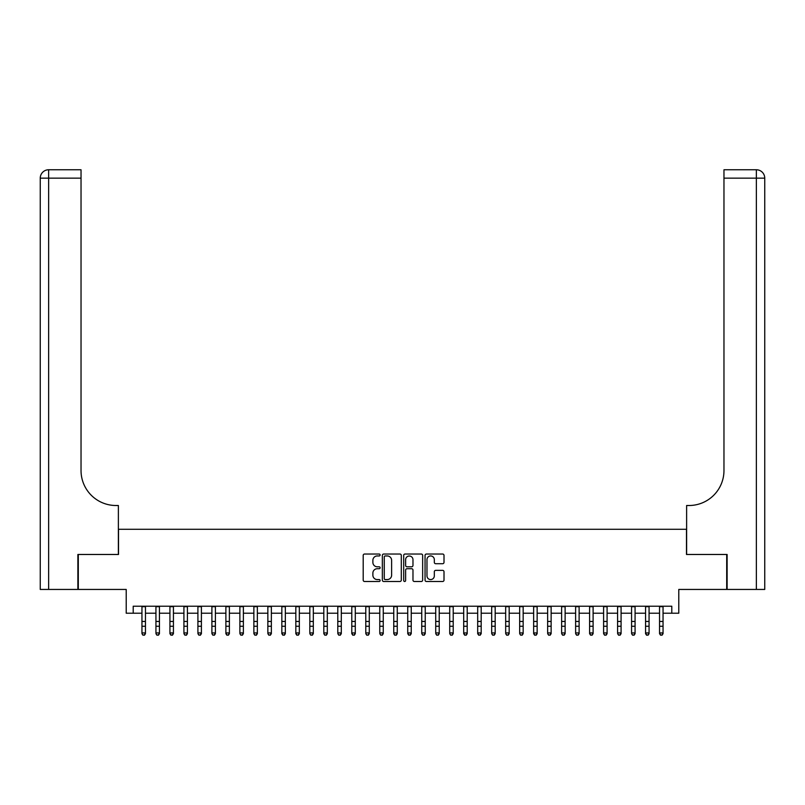 <?xml version="1.0" encoding="UTF-8"?>
<svg xmlns="http://www.w3.org/2000/svg" width="805" height="805" viewBox="0 0 805 805"><rect width="100%" height="100%" fill="white"/><g stroke="black" fill="none" stroke-linecap="round" stroke-linejoin="round"><path stroke-width="1.21" d="M380.121 554.987A0.966 0.966 0 0 0 379.155 554.031L364.564 554.031A1.369 1.369 0 0 0 363.196 555.4L363.196 580.113A1.369 1.369 0 0 0 364.564 581.492L379.155 581.492A0.966 0.966 0 0 0 380.121 580.526A0.966 0.966 0 0 0 379.155 579.57L377.273 579.57A4.397 4.397 0 0 1 372.876 575.173L372.876 573.11A4.397 4.397 0 0 1 377.273 568.722L379.155 568.722A0.966 0.966 0 0 0 380.121 567.756A0.966 0.966 0 0 0 379.155 566.801L377.273 566.801A4.397 4.397 0 0 1 372.876 562.403L372.876 560.34A4.397 4.397 0 0 1 377.273 555.953L379.155 555.953A0.966 0.966 0 0 0 380.121 554.987M442.629 563.711A1.369 1.369 0 0 0 444.008 562.333L444.008 555.4A1.369 1.369 0 0 0 442.629 554.031L426.429 554.031A1.369 1.369 0 0 0 425.05 555.4L425.05 580.113A1.369 1.369 0 0 0 426.429 581.492L442.629 581.492A1.369 1.369 0 0 0 444.008 580.113L444.008 571.741A1.369 1.369 0 0 0 442.629 570.373L435.696 570.373A1.369 1.369 0 0 0 434.318 571.741L434.318 575.897A3.673 3.673 0 0 1 430.645 579.57A3.673 3.673 0 0 1 426.972 575.897L426.972 559.626A3.673 3.673 0 0 1 430.645 555.953A3.673 3.673 0 0 1 434.318 559.626L434.318 562.333A1.369 1.369 0 0 0 435.696 563.711L442.629 563.711M133.207 613.219L133.207 606.225L671.793 606.225L671.793 613.219L678.786 613.219L678.786 589.441L726.704 589.441L726.704 554.474L686.484 554.474L686.484 529.288L118.516 529.288L118.516 554.474L78.296 554.474L78.296 589.441L126.214 589.441L126.214 613.219L141.952 613.219M401.303 555.4A1.369 1.369 0 0 0 399.924 554.031L383.723 554.031A1.369 1.369 0 0 0 382.345 555.4L382.345 580.113A1.369 1.369 0 0 0 383.723 581.492L399.924 581.492A1.369 1.369 0 0 0 401.303 580.113L401.303 555.4M405.076 554.031L421.277 554.031A1.369 1.369 0 0 1 422.655 555.4L422.655 580.113A1.369 1.369 0 0 1 421.277 581.492L414.344 581.492A1.369 1.369 0 0 1 412.975 580.113L412.975 570.091A1.369 1.369 0 0 0 411.597 568.722L406.998 568.722A1.369 1.369 0 0 0 405.619 570.091L405.619 580.526A0.966 0.966 0 0 1 404.663 581.492A0.966 0.966 0 0 1 403.697 580.526L403.697 555.4A1.369 1.369 0 0 1 405.076 554.031M145.453 613.219L155.939 613.219M159.44 613.219L169.925 613.219M173.427 613.219L183.922 613.219M187.414 613.219L197.909 613.219M201.401 613.219L211.896 613.219M215.398 613.219L225.883 613.219M229.385 613.219L239.88 613.219M243.372 613.219L253.867 613.219M257.358 613.219L267.854 613.219M271.355 613.219L281.841 613.219M285.342 613.219L295.827 613.219M299.329 613.219L309.824 613.219M313.316 613.219L323.811 613.219M327.313 613.219L337.798 613.219M341.3 613.219L351.785 613.219M355.287 613.219L365.782 613.219M369.274 613.219L379.769 613.219M383.261 613.219L393.756 613.219M397.257 613.219L407.743 613.219M411.244 613.219L421.74 613.219M425.231 613.219L435.726 613.219M439.218 613.219L449.713 613.219M453.215 613.219L463.7 613.219M467.202 613.219L477.687 613.219M481.189 613.219L491.684 613.219M495.176 613.219L505.671 613.219M509.173 613.219L519.658 613.219M523.159 613.219L533.645 613.219M537.146 613.219L547.642 613.219M551.133 613.219L561.628 613.219M565.12 613.219L575.615 613.219M579.117 613.219L589.602 613.219M593.104 613.219L603.599 613.219M607.091 613.219L617.586 613.219M621.078 613.219L631.573 613.219M635.075 613.219L645.56 613.219M649.061 613.219L659.547 613.219M663.048 613.219L671.793 613.219M385.233 555.953A0.966 0.966 0 0 0 384.267 556.909L384.267 578.604A0.966 0.966 0 0 0 385.233 579.57L387.225 579.57A4.397 4.397 0 0 0 391.622 575.173L391.622 560.34A4.397 4.397 0 0 0 387.225 555.953L385.233 555.953M412.975 559.696A3.673 3.673 0 0 0 409.292 556.024A3.673 3.673 0 0 0 405.619 559.696L405.619 565.422A1.369 1.369 0 0 0 406.998 566.801L411.597 566.801A1.369 1.369 0 0 0 412.975 565.422L412.975 559.696M145.453 606.225L145.453 633.696L144.397 635.236L142.998 634.924L144.397 635.236M141.952 606.225L141.952 632.921L145.453 632.921L144.397 634.924M142.998 635.236L141.952 633.696L142.998 634.924M77.884 554.474L118.375 554.474L118.375 505.51L116.001 505.51A34.977 34.977 0 0 1 81.033 470.533L81.033 178.157L48.642 178.157L48.642 589.441L77.884 589.441L77.884 554.474M48.642 589.441L40.25 589.441L40.25 178.157A8.392 8.392 0 0 1 48.642 169.764L81.033 169.764L81.033 178.157M40.25 505.51L40.25 178.157L48.642 178.157L48.642 169.764M116.001 505.51A34.977 34.977 0 0 1 81.033 470.533M727.116 554.474L686.625 554.474L686.625 505.51L689 505.51A34.977 34.977 0 0 0 723.967 470.533L723.967 169.764L756.358 169.764A8.392 8.392 0 0 1 764.75 178.157L764.75 589.441L727.116 589.441L727.116 554.474M689 505.51A34.977 34.977 0 0 0 723.967 470.533M159.44 606.225L159.44 633.696L158.384 635.236L156.985 634.924L158.384 635.236M155.939 606.225L155.939 632.921L159.44 632.921L158.384 634.924M156.985 635.236L155.939 633.696L156.985 634.924M173.427 606.225L173.427 633.696L172.381 635.236L170.982 634.924L172.381 635.236M169.925 606.225L169.925 632.921L173.427 632.921L172.381 634.924M170.982 635.236L169.925 633.696L169.925 632.921L170.982 634.924M187.414 606.225L187.414 633.696L186.368 635.236L184.969 634.924L186.368 635.236M183.922 606.225L183.922 632.921L187.414 632.921L186.368 634.924M184.969 635.236L183.922 633.696L184.969 634.924M201.401 606.225L201.401 633.696L200.354 635.236L198.956 634.924L200.354 635.236M197.909 606.225L197.909 632.921L201.401 632.921L200.354 634.924M198.956 635.236L197.909 633.696L198.956 634.924M215.398 606.225L215.398 633.696L214.341 635.236L212.943 634.924L214.341 635.236M211.896 606.225L211.896 632.921L215.398 632.921L214.341 634.924M212.943 635.236L211.896 633.696L212.943 634.924M229.385 606.225L229.385 633.696L228.338 635.236L226.94 634.924L228.338 635.236M225.883 606.225L225.883 632.921L229.385 632.921L228.338 634.924M226.94 635.236L225.883 633.696L225.883 632.921L226.94 634.924M243.372 606.225L243.372 633.696L242.325 635.236L240.926 634.924L242.325 635.236M239.88 606.225L239.88 632.921L243.372 632.921L242.325 634.924M240.926 635.236L239.88 633.696L240.926 634.924M257.358 606.225L257.358 633.696L256.312 635.236L254.913 634.924L256.312 635.236M253.867 606.225L253.867 632.921L257.358 632.921L256.312 634.924M254.913 635.236L253.867 633.696L254.913 634.924M271.355 606.225L271.355 633.696L270.299 635.236L268.9 634.924L270.299 635.236M267.854 606.225L267.854 632.921L271.355 632.921L270.299 634.924M268.9 635.236L267.854 633.696L268.9 634.924M285.342 606.225L285.342 633.696L284.296 635.236L282.897 634.924L284.296 635.236M281.841 606.225L281.841 632.921L285.342 632.921L284.296 634.924M282.897 635.236L281.841 633.696L281.841 632.921L282.897 634.924M299.329 606.225L299.329 633.696L298.283 635.236L296.884 634.924L298.283 635.236M295.827 606.225L295.827 632.921L299.329 632.921L298.283 634.924M296.884 635.236L295.827 633.696L295.827 632.921L296.884 634.924M313.316 606.225L313.316 633.696L312.27 635.236L310.871 634.924L312.27 635.236M309.824 606.225L309.824 632.921L313.316 632.921L312.27 634.924M310.871 635.236L309.824 633.696L310.871 634.924M327.313 606.225L327.313 633.696L326.256 635.236L324.858 634.924L326.256 635.236M323.811 606.225L323.811 632.921L327.313 632.921L326.256 634.924M324.858 635.236L323.811 633.696L324.858 634.924M341.3 606.225L341.3 633.696L340.243 635.236L338.845 634.924L340.243 635.236M337.798 606.225L337.798 632.921L341.3 632.921L340.243 634.924M338.845 635.236L337.798 633.696L338.845 634.924M355.287 606.225L355.287 633.696L354.24 635.236L352.842 634.924L354.24 635.236M351.785 606.225L351.785 632.921L355.287 632.921L354.24 634.924M352.842 635.236L351.785 633.696L351.785 632.921L352.842 634.924M369.274 606.225L369.274 633.696L368.227 635.236L366.828 634.924L368.227 635.236M365.782 606.225L365.782 632.921L369.274 632.921L368.227 634.924M366.828 635.236L365.782 633.696L366.828 634.924M383.261 606.225L383.261 633.696L382.214 635.236L380.815 634.924L382.214 635.236M379.769 606.225L379.769 632.921L383.261 632.921L382.214 634.924M380.815 635.236L379.769 633.696L380.815 634.924M397.257 606.225L397.257 633.696L396.201 635.236L394.802 634.924L396.201 635.236M393.756 606.225L393.756 632.921L397.257 632.921L396.201 634.924M394.802 635.236L393.756 633.696L394.802 634.924M411.244 606.225L411.244 633.696L410.198 635.236L408.799 634.924L410.198 635.236M407.743 606.225L407.743 632.921L411.244 632.921L410.198 634.924M408.799 635.236L407.743 633.696L407.743 632.921L408.799 634.924M425.231 606.225L425.231 633.696L424.185 635.236L422.786 634.924L424.185 635.236M421.74 606.225L421.74 632.921L425.231 632.921L424.185 634.924M422.786 635.236L421.74 633.696L422.786 634.924M439.218 606.225L439.218 633.696L438.172 635.236L436.773 634.924L438.172 635.236M435.726 606.225L435.726 632.921L439.218 632.921L438.172 634.924M436.773 635.236L435.726 633.696L436.773 634.924M453.215 606.225L453.215 633.696L452.158 635.236L450.76 634.924L452.158 635.236M449.713 606.225L449.713 632.921L453.215 632.921L452.158 634.924M450.76 635.236L449.713 633.696L450.76 634.924M467.202 606.225L467.202 633.696L466.155 635.236L464.757 634.924L466.155 635.236M463.7 606.225L463.7 632.921L467.202 632.921L466.155 634.924M464.757 635.236L463.7 633.696L463.7 632.921L464.757 634.924M481.189 606.225L481.189 633.696L480.142 635.236L478.744 634.924L480.142 635.236M477.687 606.225L477.687 632.921L481.189 632.921L480.142 634.924M478.744 635.236L477.687 633.696L477.687 632.921L478.744 634.924M495.176 606.225L495.176 633.696L494.129 635.236L492.73 634.924L494.129 635.236M491.684 606.225L491.684 632.921L495.176 632.921L494.129 634.924M492.73 635.236L491.684 633.696L492.73 634.924M509.173 606.225L509.173 633.696L508.116 635.236L506.717 634.924L508.116 635.236M505.671 606.225L505.671 632.921L509.173 632.921L508.116 634.924M506.717 635.236L505.671 633.696L506.717 634.924M523.159 606.225L523.159 633.696L522.103 635.236L520.704 634.924L522.103 635.236M519.658 606.225L519.658 632.921L523.159 632.921L522.103 634.924M520.704 635.236L519.658 633.696L520.704 634.924M537.146 606.225L537.146 633.696L536.1 635.236L534.701 634.924L536.1 635.236M533.645 606.225L533.645 632.921L537.146 632.921L536.1 634.924M534.701 635.236L533.645 633.696L533.645 632.921L534.701 634.924M551.133 606.225L551.133 633.696L550.087 635.236L548.688 634.924L550.087 635.236M547.642 606.225L547.642 632.921L551.133 632.921L550.087 634.924M548.688 635.236L547.642 633.696L548.688 634.924M565.12 606.225L565.12 633.696L564.074 635.236L562.675 634.924L564.074 635.236M561.628 606.225L561.628 632.921L565.12 632.921L564.074 634.924M562.675 635.236L561.628 633.696L562.675 634.924M579.117 606.225L579.117 633.696L578.06 635.236L576.662 634.924L578.06 635.236M575.615 606.225L575.615 632.921L579.117 632.921L578.06 634.924M576.662 635.236L575.615 633.696L576.662 634.924M593.104 606.225L593.104 633.696L592.057 635.236L590.659 634.924L592.057 635.236M589.602 606.225L589.602 632.921L593.104 632.921L592.057 634.924M590.659 635.236L589.602 633.696L589.602 632.921L590.659 634.924M607.091 606.225L607.091 633.696L606.044 635.236L604.646 634.924L606.044 635.236M603.599 606.225L603.599 632.921L607.091 632.921L606.044 634.924M604.646 635.236L603.599 633.696L604.646 634.924M621.078 606.225L621.078 633.696L620.031 635.236L618.632 634.924L620.031 635.236M617.586 606.225L617.586 632.921L621.078 632.921L620.031 634.924M618.632 635.236L617.586 633.696L618.632 634.924M635.075 606.225L635.075 633.696L634.018 635.236L632.619 634.924L634.018 635.236M631.573 606.225L631.573 632.921L635.075 632.921L634.018 634.924M632.619 635.236L631.573 633.696L632.619 634.924M649.061 606.225L649.061 633.696L648.015 635.236L646.616 634.924L648.015 635.236M645.56 606.225L645.56 632.921L649.061 632.921L648.015 634.924M646.616 635.236L645.56 633.696L645.56 632.921L646.616 634.924M663.048 606.225L663.048 633.696L662.002 635.236L660.603 634.924L662.002 635.236M659.547 606.225L659.547 632.921L663.048 632.921L662.002 634.924M660.603 635.236L659.547 633.696L659.547 632.921L660.603 634.924M145.453 621.45L141.952 621.45M145.453 626.25L141.952 626.25M145.453 606.678L141.952 606.678M756.358 589.441L756.358 178.157L723.967 178.157M756.358 169.764L756.358 178.157L764.75 178.157M159.44 621.45L155.939 621.45M159.44 626.25L155.939 626.25M159.44 606.678L155.939 606.678M173.427 621.45L169.925 621.45M173.427 626.25L169.925 626.25M173.427 606.678L169.925 606.678M187.414 621.45L183.922 621.45M187.414 626.25L183.922 626.25M187.414 606.678L183.922 606.678M201.401 621.45L197.909 621.45M201.401 626.25L197.909 626.25M201.401 606.678L197.909 606.678M215.398 621.45L211.896 621.45M215.398 626.25L211.896 626.25M215.398 606.678L211.896 606.678M229.385 621.45L225.883 621.45M229.385 626.25L225.883 626.25M229.385 606.678L225.883 606.678M243.372 621.45L239.88 621.45M243.372 626.25L239.88 626.25M243.372 606.678L239.88 606.678M257.358 621.45L253.867 621.45M257.358 626.25L253.867 626.25M257.358 606.678L253.867 606.678M271.355 621.45L267.854 621.45M271.355 626.25L267.854 626.25M271.355 606.678L267.854 606.678M285.342 621.45L281.841 621.45M285.342 626.25L281.841 626.25M285.342 606.678L281.841 606.678M299.329 621.45L295.827 621.45M299.329 626.25L295.827 626.25M299.329 606.678L295.827 606.678M313.316 621.45L309.824 621.45M313.316 626.25L309.824 626.25M313.316 606.678L309.824 606.678M327.313 621.45L323.811 621.45M327.313 626.25L323.811 626.25M327.313 606.678L323.811 606.678M341.3 621.45L337.798 621.45M341.3 626.25L337.798 626.25M341.3 606.678L337.798 606.678M355.287 621.45L351.785 621.45M355.287 626.25L351.785 626.25M355.287 606.678L351.785 606.678M369.274 621.45L365.782 621.45M369.274 626.25L365.782 626.25M369.274 606.678L365.782 606.678M383.261 621.45L379.769 621.45M383.261 626.25L379.769 626.25M383.261 606.678L379.769 606.678M397.257 621.45L393.756 621.45M397.257 626.25L393.756 626.25M397.257 606.678L393.756 606.678M411.244 621.45L407.743 621.45M411.244 626.25L407.743 626.25M411.244 606.678L407.743 606.678M425.231 621.45L421.74 621.45M425.231 626.25L421.74 626.25M425.231 606.678L421.74 606.678M439.218 621.45L435.726 621.45M439.218 626.25L435.726 626.25M439.218 606.678L435.726 606.678M453.215 621.45L449.713 621.45M453.215 626.25L449.713 626.25M453.215 606.678L449.713 606.678M467.202 621.45L463.7 621.45M467.202 626.25L463.7 626.25M467.202 606.678L463.7 606.678M481.189 621.45L477.687 621.45M481.189 626.25L477.687 626.25M481.189 606.678L477.687 606.678M495.176 621.45L491.684 621.45M495.176 626.25L491.684 626.25M495.176 606.678L491.684 606.678M509.173 621.45L505.671 621.45M509.173 626.25L505.671 626.25M509.173 606.678L505.671 606.678M523.159 621.45L519.658 621.45M523.159 626.25L519.658 626.25M523.159 606.678L519.658 606.678M537.146 621.45L533.645 621.45M537.146 626.25L533.645 626.25M537.146 606.678L533.645 606.678M551.133 621.45L547.642 621.45M551.133 626.25L547.642 626.25M551.133 606.678L547.642 606.678M565.12 621.45L561.628 621.45M565.12 626.25L561.628 626.25M565.12 606.678L561.628 606.678M579.117 621.45L575.615 621.45M579.117 626.25L575.615 626.25M579.117 606.678L575.615 606.678M593.104 621.45L589.602 621.45M593.104 626.25L589.602 626.25M593.104 606.678L589.602 606.678M607.091 621.45L603.599 621.45M607.091 626.25L603.599 626.25M607.091 606.678L603.599 606.678M621.078 621.45L617.586 621.45M621.078 626.25L617.586 626.25M621.078 606.678L617.586 606.678M635.075 621.45L631.573 621.45M635.075 626.25L631.573 626.25M635.075 606.678L631.573 606.678M649.061 621.45L645.56 621.45M649.061 626.25L645.56 626.25M649.061 606.678L645.56 606.678M663.048 621.45L659.547 621.45M663.048 626.25L659.547 626.25M663.048 606.678L659.547 606.678"/></g></svg>
